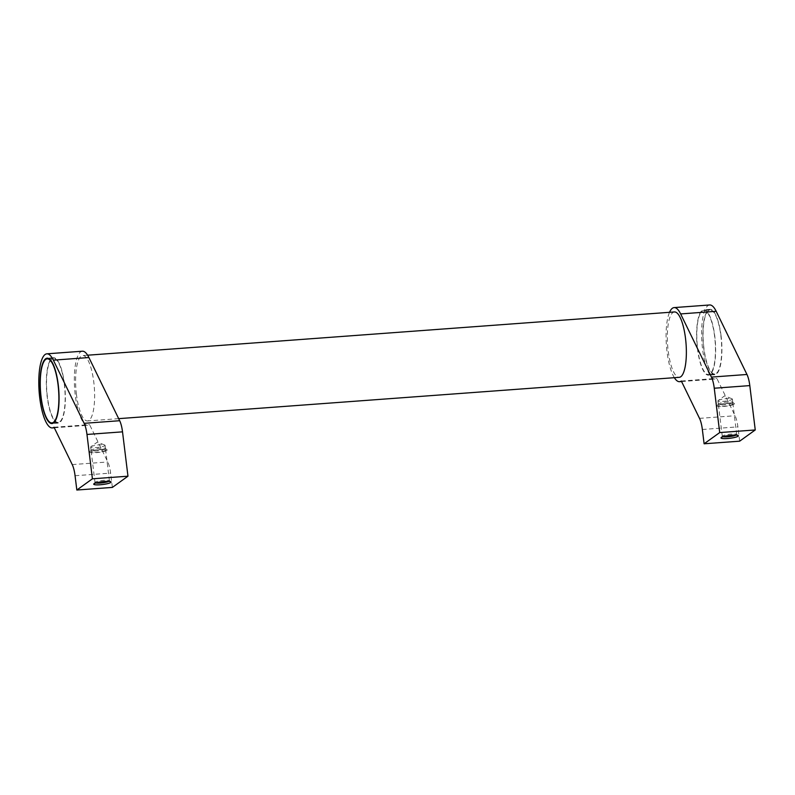 <?xml version="1.0" encoding="UTF-8"?>
<svg xmlns="http://www.w3.org/2000/svg" width="795" height="795" viewBox="0 0 795 795"><rect width="100%" height="100%" fill="white"/><g stroke="black" fill="none" stroke-linecap="round" stroke-linejoin="round"><path stroke-width="0.6" stroke-dasharray="3.98 2.98" d="M674.438 311.948A32.774 9.232 -94.2 0 0 668.188 350.873A32.774 9.232 -94.2 0 0 679.258 377.327M76.449 394.479A32.774 9.232 85.8 0 1 82.7 355.564A32.774 9.232 85.8 0 1 93.78 382.017A32.774 9.232 85.8 0 1 87.52 420.943A32.774 9.232 85.8 0 1 76.449 394.479M674.349 377.685A37.146 10.464 85.8 0 1 667.035 351.698A37.146 10.464 85.8 0 1 669.529 312.316M709.667 304.972A37.146 10.464 -94.2 0 0 702.581 349.084A37.146 10.464 -94.2 0 0 715.132 379.066A37.146 10.464 -94.2 0 0 716.861 378.39L735.057 415.735A17.48 4.919 85.8 0 1 737.899 426.865L739.658 441.175M718.203 400.481A7.264 1.183 -7 0 1 718.203 400.471A7.264 1.183 -7 0 1 725 398.792A7.264 1.183 -7 0 1 732.016 398.782A7.264 1.183 -7 0 1 732.354 399.08A7.264 1.183 -7 0 1 732.096 399.458A7.264 1.183 -7 0 1 724.255 401.256A7.264 1.183 -7 0 1 717.945 400.849A7.264 1.183 -7 0 1 718.203 400.481L724.643 395.86L732.016 398.782M732.513 402.817A7.264 1.183 -7 0 1 724.662 404.625A7.264 1.183 -7 0 1 718.352 404.218A7.264 1.183 -7 0 1 718.432 404.009A7.264 1.183 -7 0 1 718.61 403.84A7.264 1.183 -7 0 1 725.865 402.101A7.264 1.183 -7 0 1 732.642 402.26A7.264 1.183 -7 0 1 732.771 402.449A7.264 1.183 -7 0 1 732.513 402.817M734.103 404.168A8.745 1.431 -7 0 1 723.947 406.404A8.745 1.431 -7 0 1 717.16 405.599A8.745 1.431 -7 0 1 717.378 405.4A8.745 1.431 -7 0 1 726.103 403.303A8.745 1.431 -7 0 1 734.262 403.492A8.745 1.431 -7 0 1 734.103 404.168M723.062 436.733A7.264 1.183 -7 0 1 722.297 436.316A7.264 1.183 -7 0 1 722.367 436.107A7.264 1.183 -7 0 1 722.556 435.938A7.264 1.183 -7 0 1 729.8 434.199A7.264 1.183 -7 0 1 736.587 434.358A7.264 1.183 -7 0 1 736.707 434.547A7.264 1.183 -7 0 1 736.448 434.915A7.264 1.183 -7 0 1 736.061 435.143M732.692 404.267A7.264 1.183 -7 0 1 724.841 406.076A7.264 1.183 -7 0 1 718.531 405.669A7.264 1.183 -7 0 1 718.789 405.291A7.264 1.183 -7 0 1 726.64 403.492A7.264 1.183 -7 0 1 732.95 403.9A7.264 1.183 -7 0 1 732.692 404.267M721.065 335.788A32.774 9.232 -94.2 0 0 709.985 309.334A32.774 9.232 -94.2 0 0 703.734 348.25A32.774 9.232 -94.2 0 0 714.804 374.703A32.774 9.232 -94.2 0 0 721.065 335.788M697.463 348.717A32.774 9.232 85.8 0 1 703.714 309.792A32.774 9.232 85.8 0 1 714.784 336.245A32.774 9.232 85.8 0 1 708.534 375.17A32.774 9.232 85.8 0 1 697.463 348.717M82.382 351.211A37.146 10.464 -94.2 0 0 75.296 395.314A37.146 10.464 -94.2 0 0 87.848 425.295A37.146 10.464 -94.2 0 0 89.577 424.629L107.772 461.974A17.48 4.919 85.8 0 1 110.614 473.104L112.373 487.405M90.918 446.71L90.918 446.71A7.264 1.183 -7 0 1 97.715 445.021A7.264 1.183 -7 0 1 104.731 445.011A7.264 1.183 -7 0 1 105.069 445.319A7.264 1.183 -7 0 1 104.811 445.687A7.264 1.183 -7 0 1 96.97 447.496A7.264 1.183 -7 0 1 90.66 447.088A7.264 1.183 -7 0 1 90.918 446.71L97.358 442.09L104.731 445.011M105.228 449.056A7.264 1.183 -7 0 1 97.378 450.854A7.264 1.183 -7 0 1 91.067 450.447A7.264 1.183 -7 0 1 91.147 450.248A7.264 1.183 -7 0 1 91.326 450.079A7.264 1.183 -7 0 1 98.58 448.34A7.264 1.183 -7 0 1 105.367 448.499A7.264 1.183 -7 0 1 105.487 448.678A7.264 1.183 -7 0 1 105.228 449.056M106.818 450.397A8.745 1.431 -7 0 1 96.662 452.633A8.745 1.431 -7 0 1 89.875 451.828A8.745 1.431 -7 0 1 90.093 451.63A8.745 1.431 -7 0 1 98.819 449.533A8.745 1.431 -7 0 1 106.987 449.732A8.745 1.431 -7 0 1 106.818 450.397M95.788 482.972A7.264 1.183 -7 0 1 95.012 482.545A7.264 1.183 -7 0 1 95.082 482.336A7.264 1.183 -7 0 1 95.271 482.177A7.264 1.183 -7 0 1 102.515 480.428A7.264 1.183 -7 0 1 109.303 480.597A7.264 1.183 -7 0 1 109.422 480.776A7.264 1.183 -7 0 1 109.163 481.154A7.264 1.183 -7 0 1 108.776 481.373M105.407 450.507A7.264 1.183 -7 0 1 97.556 452.305A7.264 1.183 -7 0 1 91.246 451.898A7.264 1.183 -7 0 1 91.505 451.53A7.264 1.183 -7 0 1 99.355 449.722A7.264 1.183 -7 0 1 105.665 450.129A7.264 1.183 -7 0 1 105.407 450.507M64.504 384.184A32.774 9.232 -94.2 0 0 53.434 357.72A32.774 9.232 -94.2 0 0 47.173 396.645A32.774 9.232 -94.2 0 0 58.254 423.099A32.774 9.232 -94.2 0 0 64.504 384.184M703.913 348.121A32.118 9.043 85.8 0 1 710.034 309.98A32.118 9.043 85.8 0 1 720.886 335.907A32.118 9.043 85.8 0 1 714.755 374.048A32.118 9.043 85.8 0 1 703.913 348.121M714.616 336.374A32.118 9.043 -94.2 0 0 703.764 310.447A32.118 9.043 -94.2 0 0 697.632 348.588A32.118 9.043 -94.2 0 0 708.484 374.515A32.118 9.043 -94.2 0 0 714.616 336.374M47.352 396.516A32.118 9.043 85.8 0 1 53.484 358.376A32.118 9.043 85.8 0 1 64.325 384.303A32.118 9.043 85.8 0 1 58.204 422.443A32.118 9.043 85.8 0 1 47.352 396.516M54.03 427.243L89.577 424.629M681.315 381.014L716.861 378.39M72.236 464.588L107.772 461.974M75.068 475.718L110.614 473.104M699.511 418.359L735.057 415.735M702.353 429.489L737.899 426.865M87.619 355.206L82.7 355.564M718.352 404.218L717.945 400.849M718.432 404.009L717.16 405.599M722.297 436.316L718.531 405.669M722.367 436.107L721.095 437.687M709.985 309.334L703.714 309.792M91.067 450.447L90.66 447.088M91.147 450.248L89.875 451.828M95.012 482.545L91.246 451.898M95.082 482.336L93.81 483.926M53.434 357.72L47.163 358.187M710.034 309.98L703.764 310.447M53.484 358.376L49.042 358.704M58.204 422.443L53.762 422.771M714.755 374.048L708.484 374.515M58.254 423.099L51.973 423.556M109.303 480.597L110.922 481.82M109.422 480.776L105.665 450.129M105.367 448.499L106.987 449.732M105.487 448.678L105.069 445.319M54.289 427.77L87.848 425.295M714.804 374.703L708.534 375.17M736.587 434.358L738.207 435.59M736.707 434.547L732.95 403.9M732.642 402.26L734.262 403.492M732.771 402.449L732.354 399.08M681.573 381.54L715.132 379.066M118.674 418.647L87.52 420.943"/><path stroke-width="1.19" d="M118.674 418.647L679.258 377.327A32.774 9.232 -94.2 0 0 685.519 338.412A32.774 9.232 -94.2 0 0 674.438 311.948L87.619 355.206M669.529 312.316A37.146 10.464 85.8 0 1 674.12 307.595A37.146 10.464 85.8 0 1 680.639 313.926L716.186 311.302A37.146 10.464 -94.2 0 0 709.667 304.972L674.12 307.595M736.061 435.143A7.264 1.183 -7 0 1 729.651 436.604A7.264 1.183 -7 0 1 723.062 436.733M738.048 436.256A8.745 1.431 -7 0 1 727.892 438.492A8.745 1.431 -7 0 1 721.095 437.687A8.745 1.431 -7 0 1 721.313 437.489A8.745 1.431 -7 0 1 730.039 435.392A8.745 1.431 -7 0 1 738.207 435.59A8.745 1.431 -7 0 1 738.048 436.256M53.354 360.155L84.131 423.328A17.48 4.919 85.8 0 1 86.973 434.458L92.419 478.809L76.827 490.028L75.068 475.718A17.48 4.919 85.8 0 0 72.236 464.588L54.03 427.243A37.146 10.464 85.8 0 1 52.301 427.919A37.146 10.464 85.8 0 1 39.75 397.937A37.146 10.464 85.8 0 1 46.835 353.825A37.146 10.464 85.8 0 1 53.354 360.155L88.901 357.541A37.146 10.464 -94.2 0 0 82.382 351.211L46.835 353.825M108.776 481.373A7.264 1.183 -7 0 1 102.366 482.843A7.264 1.183 -7 0 1 95.788 482.972M110.763 482.495A8.745 1.431 -7 0 1 100.607 484.731A8.745 1.431 -7 0 1 93.81 483.926A8.745 1.431 -7 0 1 94.029 483.728A8.745 1.431 -7 0 1 102.754 481.631A8.745 1.431 -7 0 1 110.922 481.82A8.745 1.431 -7 0 1 110.763 482.495M40.903 397.103A32.774 9.232 85.8 0 1 47.163 358.187A32.774 9.232 85.8 0 1 58.234 384.641A32.774 9.232 85.8 0 1 51.973 423.556A32.774 9.232 85.8 0 1 40.903 397.103M58.055 384.77A32.118 9.043 -94.2 0 0 47.203 358.843A32.118 9.043 -94.2 0 0 41.082 396.983A32.118 9.043 -94.2 0 0 51.933 422.91A32.118 9.043 -94.2 0 0 58.055 384.77M76.827 490.028L112.373 487.405L127.965 476.195L122.519 431.844A17.48 4.919 -94.2 0 0 119.677 420.714L88.901 357.541M92.419 478.809L127.965 476.195M680.639 313.926L711.416 377.098A17.48 4.919 85.8 0 1 714.258 388.228L719.704 432.579L704.112 443.789L702.353 429.489A17.48 4.919 85.8 0 0 699.511 418.359L681.315 381.014A37.146 10.464 85.8 0 1 679.586 381.689A37.146 10.464 85.8 0 1 674.349 377.685M704.112 443.789L739.658 441.175L755.25 429.956L749.804 385.605A17.48 4.919 -94.2 0 0 746.962 374.475L716.186 311.302M719.704 432.579L755.25 429.956M86.973 434.458L122.519 431.844M84.131 423.328L119.677 420.714M714.258 388.228L749.804 385.605M711.416 377.098L746.962 374.475M49.042 358.704L47.203 358.843M53.762 422.771L51.933 422.91M52.301 427.919L54.289 427.77M679.586 381.689L681.573 381.54"/></g></svg>

